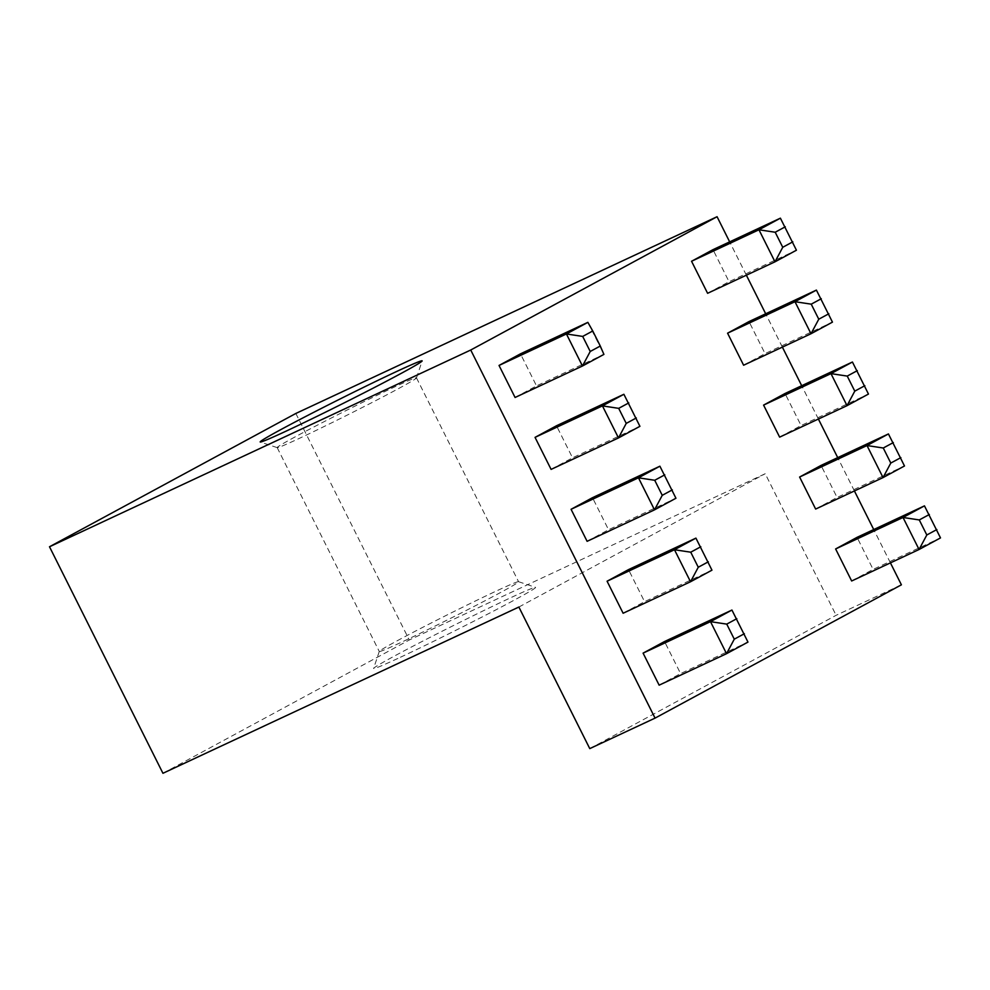 <?xml version="1.0" encoding="UTF-8"?>
<svg xmlns="http://www.w3.org/2000/svg" width="990" height="990" viewBox="0 0 990 990"><rect width="100%" height="100%" fill="white"/><g stroke="black" fill="none" stroke-linecap="round" stroke-linejoin="round"><path stroke-width="0.74" stroke-dasharray="4.95 3.71" d="M924.462 505.865L940.5 537.904L873.106 569.386L857.055 537.347M851.66 580.982L873.106 569.386M888.438 433.942L904.489 465.981L837.082 497.463L821.044 465.424M815.649 509.058L837.082 497.463M852.427 362.018L868.465 394.057L801.071 425.539L785.033 393.5M779.637 437.135L801.071 425.539M816.404 290.095L832.454 322.134L765.06 353.616L749.009 321.577M743.614 365.223L765.06 353.616M780.392 218.171L796.43 250.21L729.036 281.692L712.998 249.653M707.602 293.3L729.036 281.692M731.932 610.05L747.97 642.089L680.576 673.571L664.538 641.532M659.142 685.167L680.576 673.571M695.921 538.127L711.959 570.166L644.564 601.648L628.514 569.609M623.118 613.243L644.564 601.648M659.897 466.203L675.947 498.242L608.541 529.724L592.503 497.685M587.107 541.32L608.541 529.724M623.886 394.28L639.924 426.319L572.529 457.801L556.491 425.762M551.096 469.396L572.529 457.801M890.418 562.877L873.737 529.563M854.407 490.953L837.726 457.64M818.396 419.042L801.702 385.716M782.372 347.119L765.691 313.793M746.361 275.195L729.667 241.869M515.072 397.485L536.518 385.877L520.468 353.838M589.768 748.613L836.117 615.31L901.407 584.818M295.837 413.461L409.278 639.986L765.221 473.727L836.117 615.31M162.942 773.289L409.278 639.986M400.43 657.249A90.56 2.661 -26.6 0 0 489.184 613.342A90.56 2.661 -26.6 0 0 535.503 587.342A90.56 2.661 -26.6 0 0 453.408 625.556A90.56 2.661 -26.6 0 0 373.626 668.399A90.56 2.661 -26.6 0 0 400.43 657.249M518.871 607.043L765.221 473.727M587.862 322.356L603.912 354.395L536.518 385.877M295.057 436.924A77.888 2.289 -26.6 0 0 277.188 447.616A77.888 2.289 -26.6 0 0 277.25 447.653A77.888 2.289 -26.6 0 0 300.242 437.951A77.888 2.289 -26.6 0 0 398.611 388.55A77.888 2.289 -26.6 0 0 416.481 377.933A77.888 2.289 -26.6 0 0 416.481 377.858A77.888 2.289 -26.6 0 0 371.3 398.091A77.888 2.289 -26.6 0 0 295.057 436.924M397.151 640.802A77.888 2.289 153.4 0 1 472.428 602.44A77.888 2.289 153.4 0 1 518.513 581.687A77.888 2.289 153.4 0 1 518.574 581.736A77.888 2.289 153.4 0 1 477.737 604.531A77.888 2.289 153.4 0 1 402.336 641.817A77.888 2.289 153.4 0 1 379.281 651.494A77.888 2.289 153.4 0 1 379.281 651.408A77.888 2.289 153.4 0 1 397.151 640.802M277.188 447.616L379.281 651.494M416.481 377.858L518.574 581.736M379.281 651.408L373.626 668.399M518.513 581.687L535.503 587.342M416.481 377.933L422.136 360.954M277.25 447.653L260.259 442.01"/><path stroke-width="1.49" d="M929.35 514.491L919.277 519.936L903.016 517.473L919.067 549.5L940.5 537.904L924.462 505.865L857.055 537.347L835.622 548.955L851.66 580.982L919.067 549.5L926.813 534.984L936.874 529.539M919.277 519.936L926.813 534.984M835.622 548.955L903.016 517.473L924.462 505.865M893.327 442.567L883.266 448.012L867.005 445.55L883.043 477.588L904.489 465.981L888.438 433.942L821.044 465.424L799.611 477.032L815.649 509.058L883.043 477.588L890.79 463.06L900.863 457.615M883.266 448.012L890.79 463.06M799.611 477.032L867.005 445.55L888.438 433.942M857.315 370.644L847.242 376.089L830.981 373.626L847.032 405.665L868.465 394.057L852.427 362.018L785.033 393.5L763.587 405.108L779.637 437.135L847.032 405.665L854.778 391.137L864.852 385.692M847.242 376.089L854.778 391.137M763.587 405.108L830.981 373.626L852.427 362.018M821.292 298.72L811.231 304.165L794.97 301.703L811.008 333.741L832.454 322.134L816.404 290.095L749.009 321.577L727.576 333.185L743.614 365.223L811.008 333.741L818.767 319.213L828.828 313.768M811.231 304.165L818.767 319.213M727.576 333.185L794.97 301.703L816.404 290.095M785.28 226.797L775.207 232.242L758.959 229.779L774.997 261.818L796.43 250.21L780.392 218.171L712.998 249.653L691.552 261.261L707.602 293.3L774.997 261.818L782.744 247.29L792.817 241.845M775.207 232.242L782.744 247.29M691.552 261.261L758.959 229.779L780.392 218.171M736.82 618.676L726.747 624.121L710.498 621.658L726.536 653.685L747.97 642.089L731.932 610.05L664.538 641.532L643.092 653.128L659.142 685.167L726.536 653.685L734.283 639.169L744.356 633.724M726.747 624.121L734.283 639.169M643.092 653.128L710.498 621.658L731.932 610.05M700.809 546.752L690.735 552.197L674.475 549.735L690.525 581.761L711.959 570.166L695.921 538.127L628.514 569.609L607.08 581.217L623.118 613.243L690.525 581.761L698.272 567.245L708.333 561.8M690.735 552.197L698.272 567.245M607.08 581.217L674.475 549.735L695.921 538.127M664.785 474.829L654.724 480.274L638.463 477.811L654.501 509.85L675.947 498.242L659.897 466.203L592.503 497.685L571.069 509.293L587.107 541.32L654.501 509.85L662.248 495.322L672.321 489.877M654.724 480.274L662.248 495.322M571.069 509.293L638.463 477.811L659.897 466.203M628.774 402.905L618.701 408.35L602.44 405.888L618.49 437.927L639.924 426.319L623.886 394.28L556.491 425.762L535.046 437.37L551.096 469.396L618.49 437.927L626.237 423.398L636.31 417.953M618.701 408.35L626.237 423.398M535.046 437.37L602.44 405.888L623.886 394.28M655.058 718.121L470.733 350.014L49.5 546.765L162.942 773.289L518.871 607.043L589.768 748.613L655.058 718.121L901.407 584.818L890.418 562.877M873.737 529.563L854.407 490.953M837.726 457.64L818.396 419.042M801.702 385.716L782.372 347.119M765.691 313.793L746.361 275.195M729.667 241.869L717.069 216.711L295.837 413.461L49.5 546.765M470.733 350.014L717.069 216.711M499.034 365.446L515.072 397.485L582.466 366.003L566.429 333.964L499.034 365.446L520.468 353.838L587.862 322.356L566.429 333.964L582.689 336.427L590.226 351.475L600.287 346.03L592.75 330.982L582.689 336.427M287.001 430.724A90.56 2.661 153.4 0 1 260.259 442.01A90.56 2.661 153.4 0 1 339.966 399.032A90.56 2.661 153.4 0 1 422.136 360.954A90.56 2.661 153.4 0 1 373.577 387.932A90.56 2.661 153.4 0 1 287.001 430.724M600.287 346.03L603.912 354.395L582.466 366.003L590.226 351.475M592.75 330.982L587.862 322.356"/></g></svg>
